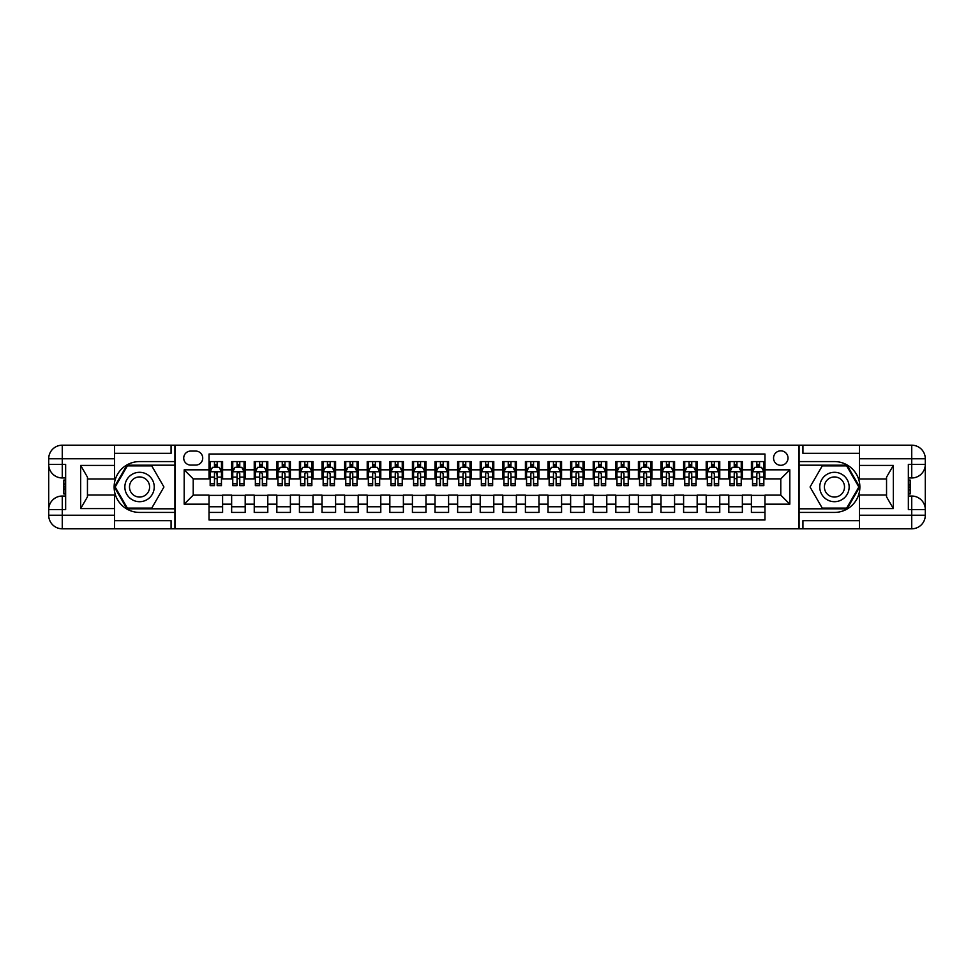 <?xml version="1.0" encoding="UTF-8"?>
<svg xmlns="http://www.w3.org/2000/svg" width="974" height="974" viewBox="0 0 974 974"><rect width="100%" height="100%" fill="white"/><g stroke="black" fill="none" stroke-linecap="round" stroke-linejoin="round"><path stroke-width="1.46" d="M780.783 450.84A7.232 7.232 0 0 0 773.551 458.072A7.232 7.232 0 0 0 780.783 465.304A7.232 7.232 0 0 0 788.015 458.072A7.232 7.232 0 0 0 780.783 450.84M114.579 520.676L171.071 520.676L171.071 528.809L859.421 528.809L859.421 515.246L911.737 515.246L911.737 509.597L908.352 509.597L908.352 464.403L911.737 464.403L911.737 458.754L859.421 458.754L859.421 465.414L893.328 465.414L893.328 508.586L886.547 496.837L886.547 477.163L893.328 465.414M764.967 461.579L751.404 461.579L751.404 469.821L742.358 469.821L742.358 478.867L751.404 478.867L751.404 469.821M742.358 469.821L742.358 461.579L728.808 461.579L728.808 469.821L719.762 469.821L719.762 478.867L728.808 478.867L728.808 469.821M719.762 469.821L719.762 461.579L706.211 461.579L706.211 469.821L697.165 469.821L697.165 478.867L706.211 478.867L706.211 469.821M697.165 469.821L697.165 461.579L683.602 461.579L683.602 469.821L674.568 469.821L674.568 478.867L683.602 478.867L683.602 469.821M674.568 469.821L674.568 461.579L661.005 461.579L661.005 469.821L651.971 469.821L651.971 478.867L661.005 478.867L661.005 469.821M651.971 469.821L651.971 461.579L638.408 461.579L638.408 469.821L629.374 469.821L629.374 478.867L638.408 478.867L638.408 469.821M629.374 469.821L629.374 461.579L615.812 461.579L615.812 469.821L606.778 469.821L606.778 478.867L615.812 478.867L615.812 469.821M606.778 469.821L606.778 461.579L593.215 461.579L593.215 469.821L584.169 469.821L584.169 478.867L593.215 478.867L593.215 469.821M584.169 469.821L584.169 461.579L570.618 461.579L570.618 469.821L561.572 469.821L561.572 478.867L570.618 478.867L570.618 469.821M561.572 469.821L561.572 461.579L548.021 461.579L548.021 469.821L538.975 469.821L538.975 478.867L548.021 478.867L548.021 469.821M538.975 469.821L538.975 461.579L525.412 461.579L525.412 469.821L516.378 469.821L516.378 478.867L525.412 478.867L525.412 469.821M516.378 469.821L516.378 461.579L502.815 461.579L502.815 469.821L493.781 469.821L493.781 478.867L502.815 478.867L502.815 469.821M493.781 469.821L493.781 461.579L480.219 461.579L480.219 469.821L471.185 469.821L471.185 478.867L480.219 478.867L480.219 469.821M471.185 469.821L471.185 461.579L457.622 461.579L457.622 469.821L448.588 469.821L448.588 478.867L457.622 478.867L457.622 469.821M448.588 469.821L448.588 461.579L435.025 461.579L435.025 469.821L425.979 469.821L425.979 478.867L435.025 478.867L435.025 469.821M425.979 469.821L425.979 461.579L412.428 461.579L412.428 469.821L403.382 469.821L403.382 478.867L412.428 478.867L412.428 469.821M403.382 469.821L403.382 461.579L389.831 461.579L389.831 469.821L380.785 469.821L380.785 478.867L389.831 478.867L389.831 469.821M380.785 469.821L380.785 461.579L367.222 461.579L367.222 469.821L358.188 469.821L358.188 478.867L367.222 478.867L367.222 469.821M358.188 469.821L358.188 461.579L344.626 461.579L344.626 469.821L335.592 469.821L335.592 478.867L344.626 478.867L344.626 469.821M335.592 469.821L335.592 461.579L322.029 461.579L322.029 469.821L312.995 469.821L312.995 478.867L322.029 478.867L322.029 469.821M312.995 469.821L312.995 461.579L299.432 461.579L299.432 469.821L290.398 469.821L290.398 478.867L299.432 478.867L299.432 469.821M290.398 469.821L290.398 461.579L276.835 461.579L276.835 469.821L267.789 469.821L267.789 478.867L276.835 478.867L276.835 469.821M267.789 469.821L267.789 461.579L254.238 461.579L254.238 469.821L245.192 469.821L245.192 478.867L254.238 478.867L254.238 469.821M245.192 469.821L245.192 461.579L231.642 461.579L231.642 478.867L222.596 478.867L222.596 461.579L209.033 461.579M209.033 512.421L222.596 512.421L222.596 495.133L231.642 495.133L231.642 512.421L245.192 512.421L245.192 495.133L254.238 495.133L254.238 504.179L245.192 504.179M254.238 504.179L254.238 512.421L267.789 512.421L267.789 495.133L276.835 495.133L276.835 504.179L267.789 504.179M276.835 504.179L276.835 512.421L290.398 512.421L290.398 495.133L299.432 495.133L299.432 504.179L290.398 504.179M299.432 504.179L299.432 512.421L312.995 512.421L312.995 495.133L322.029 495.133L322.029 504.179L312.995 504.179M322.029 504.179L322.029 512.421L335.592 512.421L335.592 495.133L344.626 495.133L344.626 504.179L335.592 504.179M344.626 504.179L344.626 512.421L358.188 512.421L358.188 495.133L367.222 495.133L367.222 504.179L358.188 504.179M367.222 504.179L367.222 512.421L380.785 512.421L380.785 495.133L389.831 495.133L389.831 504.179L380.785 504.179M389.831 504.179L389.831 512.421L403.382 512.421L403.382 495.133L412.428 495.133L412.428 504.179L403.382 504.179M412.428 504.179L412.428 512.421L425.979 512.421L425.979 495.133L435.025 495.133L435.025 504.179L425.979 504.179M435.025 504.179L435.025 512.421L448.588 512.421L448.588 495.133L457.622 495.133L457.622 504.179L448.588 504.179M457.622 504.179L457.622 512.421L471.185 512.421L471.185 495.133L480.219 495.133L480.219 504.179L471.185 504.179M480.219 504.179L480.219 512.421L493.781 512.421L493.781 495.133L502.815 495.133L502.815 504.179L493.781 504.179M502.815 504.179L502.815 512.421L516.378 512.421L516.378 495.133L525.412 495.133L525.412 504.179L516.378 504.179M525.412 504.179L525.412 512.421L538.975 512.421L538.975 495.133L548.021 495.133L548.021 504.179L538.975 504.179M548.021 504.179L548.021 512.421L561.572 512.421L561.572 495.133L570.618 495.133L570.618 504.179L561.572 504.179M570.618 504.179L570.618 512.421L584.169 512.421L584.169 495.133L593.215 495.133L593.215 504.179L584.169 504.179M593.215 504.179L593.215 512.421L606.778 512.421L606.778 495.133L615.812 495.133L615.812 504.179L606.778 504.179M615.812 504.179L615.812 512.421L629.374 512.421L629.374 495.133L638.408 495.133L638.408 504.179L629.374 504.179M638.408 504.179L638.408 512.421L651.971 512.421L651.971 495.133L661.005 495.133L661.005 504.179L651.971 504.179M661.005 504.179L661.005 512.421L674.568 512.421L674.568 495.133L683.602 495.133L683.602 504.179L674.568 504.179M683.602 504.179L683.602 512.421L697.165 512.421L697.165 495.133L706.211 495.133L706.211 504.179L697.165 504.179M706.211 504.179L706.211 512.421L719.762 512.421L719.762 495.133L728.808 495.133L728.808 504.179L719.762 504.179M728.808 504.179L728.808 512.421L742.358 512.421L742.358 495.133L751.404 495.133L751.404 504.179L742.358 504.179M190.734 465.085L195.701 465.085A7.001 7.001 0 0 0 202.714 458.072A7.001 7.001 0 0 0 195.701 451.072L190.734 451.072A7.001 7.001 0 0 0 183.721 458.072A7.001 7.001 0 0 0 190.734 465.085M859.421 453.324L802.929 453.324L802.929 445.191L798.863 445.191L798.863 528.809M798.863 445.191L114.579 445.191L114.579 458.754L62.263 458.754L62.263 464.403L65.648 464.403L65.648 509.597L62.263 509.597L62.263 515.246L114.579 515.246L114.579 508.586L80.672 508.586L80.672 465.414L87.453 477.163L87.453 496.837L80.672 508.586M175.137 528.809L175.137 445.191M764.967 469.821L764.967 454.006L209.033 454.006L209.033 478.867L193.217 478.867L193.217 495.133L209.033 495.133L209.033 519.994L764.967 519.994L764.967 495.133L780.783 495.133L780.783 478.867L764.967 478.867L764.967 469.821L789.817 469.821L789.817 504.179L764.967 504.179M209.033 504.179L184.183 504.179L184.183 469.821L209.033 469.821M751.404 504.179L751.404 512.421L764.967 512.421M209.033 467.228L210.165 467.228M214.463 467.228L217.178 467.228M221.463 467.228L222.596 467.228M209.033 478.636L210.165 478.636M214.463 478.636L217.178 478.636M221.463 478.636L222.596 478.636M209.033 495.364L222.596 495.364M209.033 506.772L222.596 506.772M231.642 478.636L232.762 478.636M237.059 478.636L239.774 478.636M244.06 478.636L245.192 478.636M231.642 467.228L232.762 467.228M237.059 467.228L239.774 467.228M244.06 467.228L245.192 467.228M231.642 495.364L245.192 495.364M231.642 506.772L245.192 506.772M254.238 495.364L267.789 495.364M254.238 506.772L267.789 506.772M254.238 467.228L255.358 467.228M259.656 467.228L262.371 467.228M266.669 467.228L267.789 467.228M254.238 478.636L255.358 478.636M259.656 478.636L262.371 478.636M266.669 478.636L267.789 478.636M276.835 495.364L290.398 495.364M276.835 506.772L290.398 506.772M276.835 467.228L277.967 467.228M282.253 467.228L284.968 467.228M289.266 467.228L290.398 467.228M276.835 478.636L277.967 478.636M282.253 478.636L284.968 478.636M289.266 478.636L290.398 478.636M299.432 495.364L312.995 495.364M299.432 506.772L312.995 506.772M299.432 467.228L300.564 467.228M304.85 467.228L307.565 467.228M311.863 467.228L312.995 467.228M299.432 478.636L300.564 478.636M304.85 478.636L307.565 478.636M311.863 478.636L312.995 478.636M322.029 495.364L335.592 495.364M322.029 506.772L335.592 506.772M322.029 467.228L323.161 467.228M327.459 467.228L330.162 467.228M334.459 467.228L335.592 467.228M322.029 478.636L323.161 478.636M327.459 478.636L330.162 478.636M334.459 478.636L335.592 478.636M344.626 495.364L358.188 495.364M344.626 506.772L358.188 506.772M344.626 467.228L345.758 467.228M350.056 467.228L352.758 467.228M357.056 467.228L358.188 467.228M344.626 478.636L345.758 478.636M350.056 478.636L352.758 478.636M357.056 478.636L358.188 478.636M367.222 495.364L380.785 495.364M367.222 506.772L380.785 506.772M367.222 467.228L368.355 467.228M372.652 467.228L375.367 467.228M379.653 467.228L380.785 467.228M367.222 478.636L368.355 478.636M372.652 478.636L375.367 478.636M379.653 478.636L380.785 478.636M389.831 495.364L403.382 495.364M389.831 506.772L403.382 506.772M389.831 467.228L390.951 467.228M395.249 467.228L397.964 467.228M402.25 467.228L403.382 467.228M389.831 478.636L390.951 478.636M395.249 478.636L397.964 478.636M402.25 478.636L403.382 478.636M412.428 495.364L425.979 495.364M412.428 506.772L425.979 506.772M412.428 467.228L413.56 467.228M417.846 467.228L420.561 467.228M424.859 467.228L425.979 467.228M412.428 478.636L413.56 478.636M417.846 478.636L420.561 478.636M424.859 478.636L425.979 478.636M435.025 495.364L448.588 495.364M435.025 506.772L448.588 506.772M435.025 467.228L436.157 467.228M440.443 467.228L443.158 467.228M447.456 467.228L448.588 467.228M435.025 478.636L436.157 478.636M440.443 478.636L443.158 478.636M447.456 478.636L448.588 478.636M457.622 495.364L471.185 495.364M457.622 506.772L471.185 506.772M457.622 467.228L458.754 467.228M463.04 467.228L465.755 467.228M470.052 467.228L471.185 467.228M457.622 478.636L458.754 478.636M463.04 478.636L465.755 478.636M470.052 478.636L471.185 478.636M480.219 495.364L493.781 495.364M480.219 506.772L493.781 506.772M480.219 467.228L481.351 467.228M485.649 467.228L488.351 467.228M492.649 467.228L493.781 467.228M480.219 478.636L481.351 478.636M485.649 478.636L488.351 478.636M492.649 478.636L493.781 478.636M502.815 495.364L516.378 495.364M502.815 506.772L516.378 506.772M502.815 467.228L503.948 467.228M508.245 467.228L510.96 467.228M515.246 467.228L516.378 467.228M502.815 478.636L503.948 478.636M508.245 478.636L510.96 478.636M515.246 478.636L516.378 478.636M525.412 495.364L538.975 495.364M525.412 506.772L538.975 506.772M525.412 467.228L526.544 467.228M530.842 467.228L533.557 467.228M537.843 467.228L538.975 467.228M525.412 478.636L526.544 478.636M530.842 478.636L533.557 478.636M537.843 478.636L538.975 478.636M548.021 495.364L561.572 495.364M548.021 506.772L561.572 506.772M548.021 467.228L549.141 467.228M553.439 467.228L556.154 467.228M560.44 467.228L561.572 467.228M548.021 478.636L549.141 478.636M553.439 478.636L556.154 478.636M560.44 478.636L561.572 478.636M570.618 495.364L584.169 495.364M570.618 506.772L584.169 506.772M570.618 467.228L571.75 467.228M576.036 467.228L578.751 467.228M583.049 467.228L584.169 467.228M570.618 478.636L571.75 478.636M576.036 478.636L578.751 478.636M583.049 478.636L584.169 478.636M593.215 495.364L606.778 495.364M593.215 506.772L606.778 506.772M593.215 467.228L594.347 467.228M598.633 467.228L601.348 467.228M605.645 467.228L606.778 467.228M593.215 478.636L594.347 478.636M598.633 478.636L601.348 478.636M605.645 478.636L606.778 478.636M615.812 495.364L629.374 495.364M615.812 506.772L629.374 506.772M615.812 467.228L616.944 467.228M621.242 467.228L623.944 467.228M628.242 467.228L629.374 467.228M615.812 478.636L616.944 478.636M621.242 478.636L623.944 478.636M628.242 478.636L629.374 478.636M638.408 495.364L651.971 495.364M638.408 506.772L651.971 506.772M638.408 467.228L639.541 467.228M643.838 467.228L646.541 467.228M650.839 467.228L651.971 467.228M638.408 478.636L639.541 478.636M643.838 478.636L646.541 478.636M650.839 478.636L651.971 478.636M661.005 495.364L674.568 495.364M661.005 506.772L674.568 506.772M661.005 467.228L662.137 467.228M666.435 467.228L669.15 467.228M673.436 467.228L674.568 467.228M661.005 478.636L662.137 478.636M666.435 478.636L669.15 478.636M673.436 478.636L674.568 478.636M683.602 495.364L697.165 495.364M683.602 506.772L697.165 506.772M683.602 467.228L684.734 467.228M689.032 467.228L691.747 467.228M696.033 467.228L697.165 467.228M683.602 478.636L684.734 478.636M689.032 478.636L691.747 478.636M696.033 478.636L697.165 478.636M706.211 495.364L719.762 495.364M706.211 506.772L719.762 506.772M706.211 467.228L707.331 467.228M711.629 467.228L714.344 467.228M718.642 467.228L719.762 467.228M706.211 478.636L707.331 478.636M711.629 478.636L714.344 478.636M718.642 478.636L719.762 478.636M728.808 495.364L742.358 495.364M728.808 506.772L742.358 506.772M728.808 467.228L729.94 467.228M734.226 467.228L736.941 467.228M741.238 467.228L742.358 467.228M728.808 478.636L729.94 478.636M734.226 478.636L736.941 478.636M741.238 478.636L742.358 478.636M751.404 495.364L764.967 495.364M751.404 506.772L764.967 506.772M751.404 467.228L752.537 467.228M756.822 467.228L759.537 467.228M763.835 467.228L764.967 467.228M751.404 478.636L752.537 478.636M756.822 478.636L759.537 478.636M763.835 478.636L764.967 478.636M193.217 478.867L184.183 469.821M193.217 495.133L184.183 504.179M789.817 469.821L780.783 478.867M789.817 504.179L780.783 495.133M217.178 461.579L217.178 467.337L217.178 464.513L214.463 464.513M221.463 483.798L217.178 483.798L217.178 485.649L221.463 485.649L221.463 471.854L219.211 467.337L212.429 467.337L210.165 471.854L210.165 477.102L210.165 461.579M210.165 481.18L210.165 482.702M210.165 468.628L210.165 464.513M210.165 483.798L210.165 485.649L214.463 485.649L214.463 483.798L210.165 483.798L210.165 477.102L214.463 477.102L214.463 481.18M221.463 468.628L221.463 464.513M217.178 483.798L217.178 477.102L221.463 477.102L221.463 461.579M214.463 467.337L214.463 461.579M217.178 481.18L217.178 482.702M214.463 483.798L214.475 473.364L215.668 472.207L216.873 472.707L217.178 477.102L217.178 471.745M146.891 474.277A14.683 14.683 0 0 0 126.827 479.658A14.683 14.683 0 0 0 132.196 499.723A14.683 14.683 0 0 0 152.273 494.342A14.683 14.683 0 0 0 146.891 474.277M144.578 478.295A10.057 10.057 0 0 0 130.833 481.972A10.057 10.057 0 0 0 134.522 495.705A10.057 10.057 0 0 0 148.255 492.028A10.057 10.057 0 0 0 144.578 478.295M151.749 508.124L127.35 508.124L115.151 487L127.35 465.876L151.749 465.876L163.949 487L151.749 508.124M841.804 474.277A14.683 14.683 0 0 0 821.727 479.658A14.683 14.683 0 0 0 827.109 499.723A14.683 14.683 0 0 0 847.173 494.342A14.683 14.683 0 0 0 841.804 474.277M839.478 478.295A10.057 10.057 0 0 0 825.745 481.972A10.057 10.057 0 0 0 829.422 495.705A10.057 10.057 0 0 0 843.167 492.028A10.057 10.057 0 0 0 839.478 478.295M846.649 508.124L822.251 508.124L810.051 487L822.251 465.876L846.649 465.876L858.849 487L846.649 508.124M174.918 445.191L174.918 461.579L139.55 461.579A25.421 25.421 0 0 0 114.128 487A25.421 25.421 0 0 0 139.55 512.421L174.918 512.421L174.918 528.809M80.672 465.414L114.579 465.414L114.579 458.754M114.579 465.414L114.579 478.977L87.453 478.977M114.579 515.246L114.579 528.809L62.263 528.809A13.563 13.563 0 0 1 48.7 515.246L48.7 458.754A13.563 13.563 0 0 1 62.263 445.191L114.579 445.191M174.918 461.579L174.918 465.195L126.961 465.195L114.36 487L126.961 508.805L174.918 508.805L174.918 465.195M174.918 508.805L174.918 512.421M87.453 495.023L114.579 495.023L114.579 508.586M171.071 528.809L114.579 528.809M48.7 509.597A13.563 13.563 0 0 1 62.263 496.034A13.563 13.563 0 0 0 48.7 509.597L62.263 509.597L62.263 496.034L65.648 496.034M65.648 477.966L62.263 477.966L62.263 464.403L48.7 464.403A13.563 13.563 0 0 0 62.263 477.966A13.563 13.563 0 0 1 48.7 464.403M171.071 445.191L171.071 453.324L114.579 453.324M65.648 480.048L63.846 480.048L63.846 488.997L65.648 488.997M63.846 486.89L65.648 486.89M63.846 484.395L65.648 484.395M63.846 483.993L65.648 483.993M63.846 488.997L63.846 493.952L65.648 493.952M63.846 489.435L65.648 489.435M799.082 528.809L799.082 512.421L834.45 512.421A25.421 25.421 0 0 0 859.872 487A25.421 25.421 0 0 0 834.45 461.579L799.082 461.579L799.082 445.191M893.328 508.586L859.421 508.586L859.421 515.246M859.421 508.586L859.421 495.023L886.547 495.023M859.421 458.754L859.421 445.191L911.737 445.191A13.563 13.563 0 0 1 925.3 458.754L925.3 515.246A13.563 13.563 0 0 1 911.737 528.809L859.421 528.809M799.082 512.421L799.082 508.805L847.039 508.805L859.64 487L847.039 465.195L799.082 465.195L799.082 508.805M799.082 465.195L799.082 461.579M886.547 478.977L859.421 478.977L859.421 465.414M802.929 445.191L859.421 445.191M925.3 464.403A13.563 13.563 0 0 1 911.737 477.966A13.563 13.563 0 0 0 925.3 464.403L911.737 464.403L911.737 477.966L908.352 477.966M908.352 496.034L911.737 496.034L911.737 509.597L925.3 509.597A13.563 13.563 0 0 0 911.737 496.034A13.563 13.563 0 0 1 925.3 509.597M802.929 528.809L802.929 520.676L859.421 520.676M908.352 493.952L910.154 493.952L910.154 485.003L908.352 485.003M910.154 487.11L908.352 487.11M910.154 489.605L908.352 489.605M910.154 490.007L908.352 490.007M910.154 485.003L910.154 480.048L908.352 480.048M910.154 484.565L908.352 484.565M239.774 464.513L237.059 464.513M244.06 483.798L239.774 483.798L239.774 485.649L244.06 485.649L244.06 471.854L241.808 467.337L235.026 467.337L232.762 471.854L232.762 485.649L237.059 485.649L237.059 483.798L232.762 483.798M232.762 471.854L232.762 461.579M244.06 471.854L244.06 461.579M237.059 467.337L237.059 461.579M239.774 461.579L239.774 467.337M239.774 483.798L239.774 473.559L238.277 472.207L237.072 473.364L237.059 483.798M262.371 464.513L259.656 464.513M266.669 483.798L262.371 483.798L262.371 485.649L266.669 485.649L266.669 471.854L264.404 467.337L257.623 467.337L255.358 471.854L255.358 485.649L259.656 485.649L259.656 483.798L255.358 483.798M255.358 471.854L255.358 461.579M266.669 471.854L266.669 461.579M259.656 467.337L259.656 461.579M262.371 461.579L262.371 467.337M262.371 483.798L262.371 473.559L260.874 472.207L259.668 473.364L259.656 483.798M284.968 464.513L282.253 464.513M289.266 483.798L284.968 483.798L284.968 485.649L289.266 485.649L289.266 471.854L287.001 467.337L280.22 467.337L277.967 471.854L277.967 485.649L282.253 485.649L282.253 483.798L277.967 483.798M277.967 471.854L277.967 461.579M289.266 471.854L289.266 461.579M282.253 467.337L282.253 461.579M284.968 461.579L284.968 467.337M284.968 483.798L284.968 473.559L283.471 472.207L282.265 473.364L282.253 483.798M307.565 464.513L304.85 464.513M311.863 483.798L307.565 483.798L307.565 485.649L311.863 485.649L311.863 471.854L309.598 467.337L302.817 467.337L300.564 471.854L300.564 485.649L304.85 485.649L304.85 483.798L300.564 483.798M300.564 471.854L300.564 461.579M311.863 471.854L311.863 461.579M304.85 467.337L304.85 461.579M307.565 461.579L307.565 467.337M307.565 483.798L307.565 473.559L306.067 472.207L304.85 473.559L304.85 483.798M330.162 464.513L327.459 464.513M334.459 483.798L330.162 483.798L330.162 485.649L334.459 485.649L334.459 471.854L332.195 467.337L325.426 467.337L323.161 471.854L323.161 485.649L327.459 485.649L327.459 483.798L323.161 483.798M323.161 471.854L323.161 461.579M334.459 471.854L334.459 461.579M327.459 467.337L327.459 461.579M330.162 461.579L330.162 467.337M330.162 483.798L330.162 473.559L328.664 472.207L327.471 473.364L327.459 483.798M352.758 464.513L350.056 464.513M357.056 483.798L352.758 483.798L352.758 485.649L357.056 485.649L357.056 471.854L354.804 467.337L348.022 467.337L345.758 471.854L345.758 485.649L350.056 485.649L350.056 483.798L345.758 483.798M345.758 471.854L345.758 461.579M357.056 471.854L357.056 461.579M350.056 467.337L350.056 461.579M352.758 461.579L352.758 467.337M352.758 483.798L352.758 473.559L351.261 472.207L350.068 473.364L350.056 483.798M375.367 464.513L372.652 464.513M379.653 483.798L375.367 483.798L375.367 485.649L379.653 485.649L379.653 471.854L377.401 467.337L370.619 467.337L368.355 471.854L368.355 485.649L372.652 485.649L372.652 483.798L368.355 483.798M368.355 471.854L368.355 461.579M379.653 471.854L379.653 461.579M372.652 467.337L372.652 461.579M375.367 461.579L375.367 467.337M375.367 483.798L375.367 473.559L373.87 472.207L372.665 473.364L372.652 483.798M397.964 464.513L395.249 464.513M402.25 483.798L397.964 483.798L397.964 485.649L402.25 485.649L402.25 471.854L399.997 467.337L393.216 467.337L390.951 471.854L390.951 485.649L395.249 485.649L395.249 483.798L390.951 483.798M390.951 471.854L390.951 461.579M402.25 471.854L402.25 461.579M395.249 467.337L395.249 461.579M397.964 461.579L397.964 467.337M397.964 483.798L397.964 473.559L396.467 472.207L395.261 473.364L395.249 483.798M420.561 464.513L417.846 464.513M424.859 483.798L420.561 483.798L420.561 485.649L424.859 485.649L424.859 471.854L422.594 467.337L415.813 467.337L413.56 471.854L413.56 485.649L417.846 485.649L417.846 483.798L413.56 483.798M413.56 471.854L413.56 461.579M424.859 471.854L424.859 461.579M417.846 467.337L417.846 461.579M420.561 461.579L420.561 467.337M420.561 483.798L420.561 473.559L419.063 472.207L417.858 473.364L417.846 483.798M443.158 464.513L440.443 464.513M447.456 483.798L443.158 483.798L443.158 485.649L447.456 485.649L447.456 471.854L445.191 467.337L438.41 467.337L436.157 471.854L436.157 485.649L440.443 485.649L440.443 483.798L436.157 483.798M436.157 471.854L436.157 461.579M447.456 471.854L447.456 461.579M440.443 467.337L440.443 461.579M443.158 461.579L443.158 467.337M443.158 483.798L443.158 473.559L441.66 472.207L440.455 473.364L440.443 483.798M465.755 464.513L463.04 464.513M470.052 483.798L465.755 483.798L465.755 485.649L470.052 485.649L470.052 471.854L467.788 467.337L461.006 467.337L458.754 471.854L458.754 485.649L463.04 485.649L463.04 483.798L458.754 483.798M458.754 471.854L458.754 461.579M470.052 471.854L470.052 461.579M463.04 467.337L463.04 461.579M465.755 461.579L465.755 467.337M465.755 483.798L465.755 473.559L464.257 472.207L463.04 473.559L463.04 483.798M488.351 464.513L485.649 464.513M492.649 483.798L488.351 483.798L488.351 485.649L492.649 485.649L492.649 471.854L490.385 467.337L483.615 467.337L481.351 471.854L481.351 485.649L485.649 485.649L485.649 483.798L481.351 483.798M481.351 471.854L481.351 461.579M492.649 471.854L492.649 461.579M485.649 467.337L485.649 461.579M488.351 461.579L488.351 467.337M488.351 483.798L488.351 473.559L486.854 472.207L485.661 473.364L485.649 483.798M510.96 464.513L508.245 464.513M515.246 483.798L510.96 483.798L510.96 485.649L515.246 485.649L515.246 471.854L512.994 467.337L506.212 467.337L503.948 471.854L503.948 485.649L508.245 485.649L508.245 483.798L503.948 483.798M503.948 471.854L503.948 461.579M515.246 471.854L515.246 461.579M508.245 467.337L508.245 461.579M510.96 461.579L510.96 467.337M510.96 483.798L510.96 473.559L509.451 472.207L508.258 473.364L508.245 483.798M533.557 464.513L530.842 464.513M537.843 483.798L533.557 483.798L533.557 485.649L537.843 485.649L537.843 471.854L535.59 467.337L528.809 467.337L526.544 471.854L526.544 485.649L530.842 485.649L530.842 483.798L526.544 483.798M526.544 471.854L526.544 461.579M537.843 471.854L537.843 461.579M530.842 467.337L530.842 461.579M533.557 461.579L533.557 467.337M533.557 483.798L533.557 473.559L532.06 472.207L530.854 473.364L530.842 483.798M556.154 464.513L553.439 464.513M560.44 483.798L556.154 483.798L556.154 485.649L560.44 485.649L560.44 471.854L558.187 467.337L551.406 467.337L549.141 471.854L549.141 485.649L553.439 485.649L553.439 483.798L549.141 483.798M549.141 471.854L549.141 461.579M560.44 471.854L560.44 461.579M553.439 467.337L553.439 461.579M556.154 461.579L556.154 467.337M556.154 483.798L556.154 473.559L554.656 472.207L553.451 473.364L553.439 483.798M578.751 464.513L576.036 464.513M583.049 483.798L578.751 483.798L578.751 485.649L583.049 485.649L583.049 471.854L580.784 467.337L574.003 467.337L571.75 471.854L571.75 485.649L576.036 485.649L576.036 483.798L571.75 483.798M571.75 471.854L571.75 461.579M583.049 471.854L583.049 461.579M576.036 467.337L576.036 461.579M578.751 461.579L578.751 467.337M578.751 483.798L578.751 473.559L577.253 472.207L576.048 473.364L576.036 483.798M601.348 464.513L598.633 464.513M605.645 483.798L601.348 483.798L601.348 485.649L605.645 485.649L605.645 471.854L603.381 467.337L596.599 467.337L594.347 471.854L594.347 485.649L598.633 485.649L598.633 483.798L594.347 483.798M594.347 471.854L594.347 461.579M605.645 471.854L605.645 461.579M598.633 467.337L598.633 461.579M601.348 461.579L601.348 467.337M601.348 483.798L601.348 473.559L599.85 472.207L598.645 473.364L598.633 483.798M623.944 464.513L621.242 464.513M628.242 483.798L623.944 483.798L623.944 485.649L628.242 485.649L628.242 471.854L625.978 467.337L619.196 467.337L616.944 471.854L616.944 485.649L621.242 485.649L621.242 483.798L616.944 483.798M616.944 471.854L616.944 461.579M628.242 471.854L628.242 461.579M621.242 467.337L621.242 461.579M623.944 461.579L623.944 467.337M623.944 483.798L623.944 473.559L622.447 472.207L621.254 473.364L621.242 483.798M646.541 464.513L643.838 464.513M650.839 483.798L646.541 483.798L646.541 485.649L650.839 485.649L650.839 471.854L648.574 467.337L641.805 467.337L639.541 471.854L639.541 485.649L643.838 485.649L643.838 483.798L639.541 483.798M639.541 471.854L639.541 461.579M650.839 471.854L650.839 461.579M643.838 467.337L643.838 461.579M646.541 461.579L646.541 467.337M646.541 483.798L646.541 473.559L645.044 472.207L643.851 473.364L643.838 483.798M669.15 464.513L666.435 464.513M673.436 483.798L669.15 483.798L669.15 485.649L673.436 485.649L673.436 471.854L671.183 467.337L664.402 467.337L662.137 471.854L662.137 485.649L666.435 485.649L666.435 483.798L662.137 483.798M662.137 471.854L662.137 461.579M673.436 471.854L673.436 461.579M666.435 467.337L666.435 461.579M669.15 461.579L669.15 467.337M669.15 483.798L669.15 473.559L667.64 472.207L666.447 473.364L666.435 483.798M691.747 464.513L689.032 464.513M696.033 483.798L691.747 483.798L691.747 485.649L696.033 485.649L696.033 471.854L693.78 467.337L686.999 467.337L684.734 471.854L684.734 485.649L689.032 485.649L689.032 483.798L684.734 483.798M684.734 471.854L684.734 461.579M696.033 471.854L696.033 461.579M689.032 467.337L689.032 461.579M691.747 461.579L691.747 467.337M691.747 483.798L691.747 473.559L690.249 472.207L689.044 473.364L689.032 483.798M714.344 464.513L711.629 464.513M718.642 483.798L714.344 483.798L714.344 485.649L718.642 485.649L718.642 471.854L716.377 467.337L709.596 467.337L707.331 471.854L707.331 485.649L711.629 485.649L711.629 483.798L707.331 483.798M707.331 471.854L707.331 461.579M718.642 471.854L718.642 461.579M711.629 467.337L711.629 461.579M714.344 461.579L714.344 467.337M714.344 483.798L714.344 473.559L712.846 472.207L711.641 473.364L711.629 483.798M736.941 464.513L734.226 464.513M741.238 483.798L736.941 483.798L736.941 485.649L741.238 485.649L741.238 471.854L738.974 467.337L732.192 467.337L729.94 471.854L729.94 485.649L734.226 485.649L734.226 483.798L729.94 483.798M729.94 471.854L729.94 461.579M741.238 471.854L741.238 461.579M734.226 467.337L734.226 461.579M736.941 461.579L736.941 467.337M736.941 483.798L736.941 473.559L735.443 472.207L734.238 473.364L734.226 483.798M759.537 464.513L756.822 464.513M763.835 483.798L759.537 483.798L759.537 485.649L763.835 485.649L763.835 471.854L761.571 467.337L754.789 467.337L752.537 471.854L752.537 485.649L756.822 485.649L756.822 483.798L752.537 483.798M752.537 471.854L752.537 461.579M763.835 471.854L763.835 461.579M756.822 467.337L756.822 461.579M759.537 461.579L759.537 467.337M759.537 483.798L759.537 473.559L758.04 472.207L756.835 473.364L756.822 483.798M231.642 504.179L222.596 504.179M231.642 469.821L222.596 469.821M221.415 471.745L210.226 471.745M210.165 468.579L211.808 468.579M219.832 468.579L221.463 468.579M217.178 465.949L214.463 465.949M62.263 445.191A13.563 13.563 0 0 0 48.7 458.754L62.263 458.754L62.263 445.191M62.263 528.809L62.263 515.246L48.7 515.246A13.563 13.563 0 0 0 62.263 528.809M911.737 528.809A13.563 13.563 0 0 0 925.3 515.246L911.737 515.246L911.737 528.809M911.737 445.191L911.737 458.754L925.3 458.754A13.563 13.563 0 0 0 911.737 445.191M244.011 471.745L232.823 471.745M232.762 468.579L234.405 468.579M242.429 468.579L244.06 468.579M237.059 477.102L232.762 477.102M244.06 477.102L239.774 477.102M239.774 465.949L237.059 465.949M266.608 471.745L255.419 471.745M255.358 468.579L257.002 468.579M265.025 468.579L266.669 468.579M259.656 477.102L255.358 477.102M266.669 477.102L262.371 477.102M262.371 465.949L259.656 465.949M289.205 471.745L278.016 471.745M277.967 468.579L279.599 468.579M287.622 468.579L289.266 468.579M282.253 477.102L277.967 477.102M289.266 477.102L284.968 477.102M284.968 465.949L282.253 465.949M311.802 471.745L300.613 471.745M300.564 468.579L302.196 468.579M310.219 468.579L311.863 468.579M304.85 477.102L300.564 477.102M311.863 477.102L307.565 477.102M307.565 465.949L304.85 465.949M334.399 471.745L323.222 471.745M323.161 468.579L324.792 468.579M332.816 468.579L334.459 468.579M327.459 477.102L323.161 477.102M334.459 477.102L330.162 477.102M330.162 465.949L327.459 465.949M357.008 471.745L345.819 471.745M345.758 468.579L347.401 468.579M355.425 468.579L357.056 468.579M350.056 477.102L345.758 477.102M357.056 477.102L352.758 477.102M352.758 465.949L350.056 465.949M379.604 471.745L368.416 471.745M368.355 468.579L369.998 468.579M378.022 468.579L379.653 468.579M372.652 477.102L368.355 477.102M379.653 477.102L375.367 477.102M375.367 465.949L372.652 465.949M402.201 471.745L391.012 471.745M390.951 468.579L392.595 468.579M400.618 468.579L402.25 468.579M395.249 477.102L390.951 477.102M402.25 477.102L397.964 477.102M397.964 465.949L395.249 465.949M424.798 471.745L413.609 471.745M413.56 468.579L415.192 468.579M423.215 468.579L424.859 468.579M417.846 477.102L413.56 477.102M424.859 477.102L420.561 477.102M420.561 465.949L417.846 465.949M447.395 471.745L436.206 471.745M436.157 468.579L437.789 468.579M445.812 468.579L447.456 468.579M440.443 477.102L436.157 477.102M447.456 477.102L443.158 477.102M443.158 465.949L440.443 465.949M469.992 471.745L458.803 471.745M458.754 468.579L460.385 468.579M468.409 468.579L470.052 468.579M463.04 477.102L458.754 477.102M470.052 477.102L465.755 477.102M465.755 465.949L463.04 465.949M492.588 471.745L481.412 471.745M481.351 468.579L482.994 468.579M491.006 468.579L492.649 468.579M485.649 477.102L481.351 477.102M492.649 477.102L488.351 477.102M488.351 465.949L485.649 465.949M515.197 471.745L504.008 471.745M503.948 468.579L505.591 468.579M513.615 468.579L515.246 468.579M508.245 477.102L503.948 477.102M515.246 477.102L510.96 477.102M510.96 465.949L508.245 465.949M537.794 471.745L526.605 471.745M526.544 468.579L528.188 468.579M536.211 468.579L537.843 468.579M530.842 477.102L526.544 477.102M537.843 477.102L533.557 477.102M533.557 465.949L530.842 465.949M560.391 471.745L549.202 471.745M549.141 468.579L550.785 468.579M558.808 468.579L560.44 468.579M553.439 477.102L549.141 477.102M560.44 477.102L556.154 477.102M556.154 465.949L553.439 465.949M582.988 471.745L571.799 471.745M571.75 468.579L573.382 468.579M581.405 468.579L583.049 468.579M576.036 477.102L571.75 477.102M583.049 477.102L578.751 477.102M578.751 465.949L576.036 465.949M605.584 471.745L594.396 471.745M594.347 468.579L595.978 468.579M604.002 468.579L605.645 468.579M598.633 477.102L594.347 477.102M605.645 477.102L601.348 477.102M601.348 465.949L598.633 465.949M628.181 471.745L616.992 471.745M616.944 468.579L618.575 468.579M626.599 468.579L628.242 468.579M621.242 477.102L616.944 477.102M628.242 477.102L623.944 477.102M623.944 465.949L621.242 465.949M650.778 471.745L639.601 471.745M639.541 468.579L641.184 468.579M649.208 468.579L650.839 468.579M643.838 477.102L639.541 477.102M650.839 477.102L646.541 477.102M646.541 465.949L643.838 465.949M673.387 471.745L662.198 471.745M662.137 468.579L663.781 468.579M671.804 468.579L673.436 468.579M666.435 477.102L662.137 477.102M673.436 477.102L669.15 477.102M669.15 465.949L666.435 465.949M695.984 471.745L684.795 471.745M684.734 468.579L686.378 468.579M694.401 468.579L696.033 468.579M689.032 477.102L684.734 477.102M696.033 477.102L691.747 477.102M691.747 465.949L689.032 465.949M718.581 471.745L707.392 471.745M707.331 468.579L708.975 468.579M716.998 468.579L718.642 468.579M711.629 477.102L707.331 477.102M718.642 477.102L714.344 477.102M714.344 465.949L711.629 465.949M741.177 471.745L729.989 471.745M729.94 468.579L731.571 468.579M739.595 468.579L741.238 468.579M734.226 477.102L729.94 477.102M741.238 477.102L736.941 477.102M736.941 465.949L734.226 465.949M763.774 471.745L752.585 471.745M752.537 468.579L754.168 468.579M762.192 468.579L763.835 468.579M756.822 477.102L752.537 477.102M763.835 477.102L759.537 477.102M759.537 465.949L756.822 465.949"/></g></svg>
